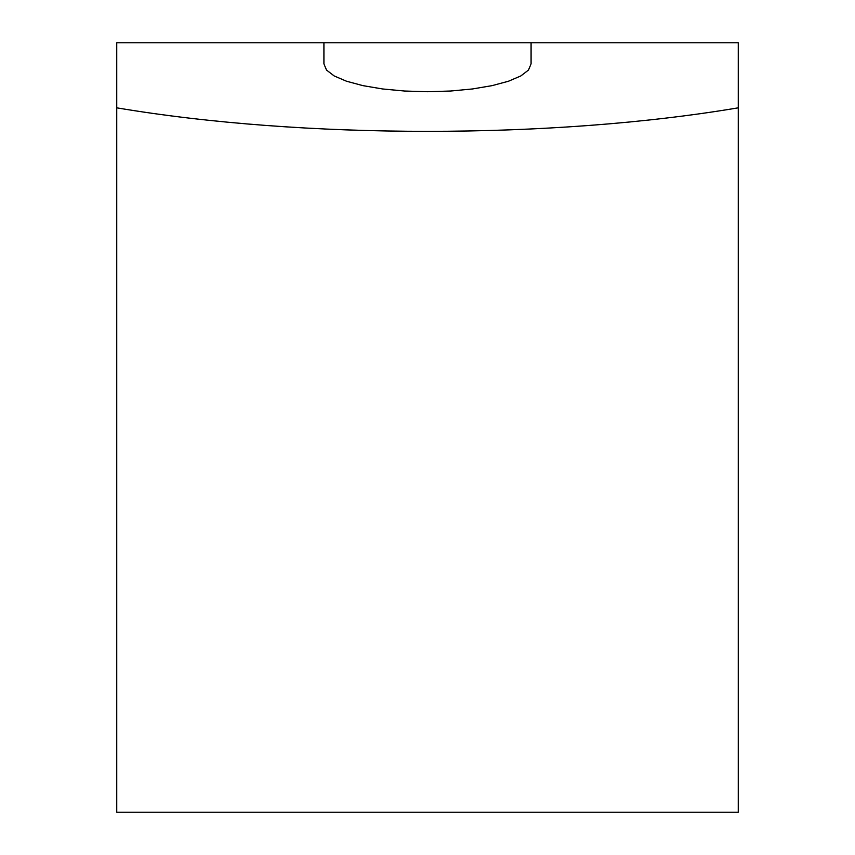 <?xml version="1.0" encoding="UTF-8"?>
<svg xmlns="http://www.w3.org/2000/svg" width="855" height="855" viewBox="0 0 855 855"><rect width="100%" height="100%" fill="white"/><g stroke="black" fill="none" stroke-linecap="round" stroke-linejoin="round"><path stroke-width="1.28" d="M738.26 107.826L738.26 812.25L116.74 812.25L116.74 42.75L323.917 42.75L323.917 63.847L326.514 70.057L334.177 75.945L346.51 81.225L362.915 85.639L382.559 88.963L404.447 91.025L427.5 91.72L450.553 91.025L472.441 88.963L492.085 85.639L508.49 81.225L520.823 75.945L528.486 70.057L531.083 63.847L531.083 42.75L738.26 42.75L738.26 107.826C552.437 139.183 302.563 139.183 116.74 107.826M323.917 42.75L531.083 42.75L531.083 63.847"/></g></svg>

